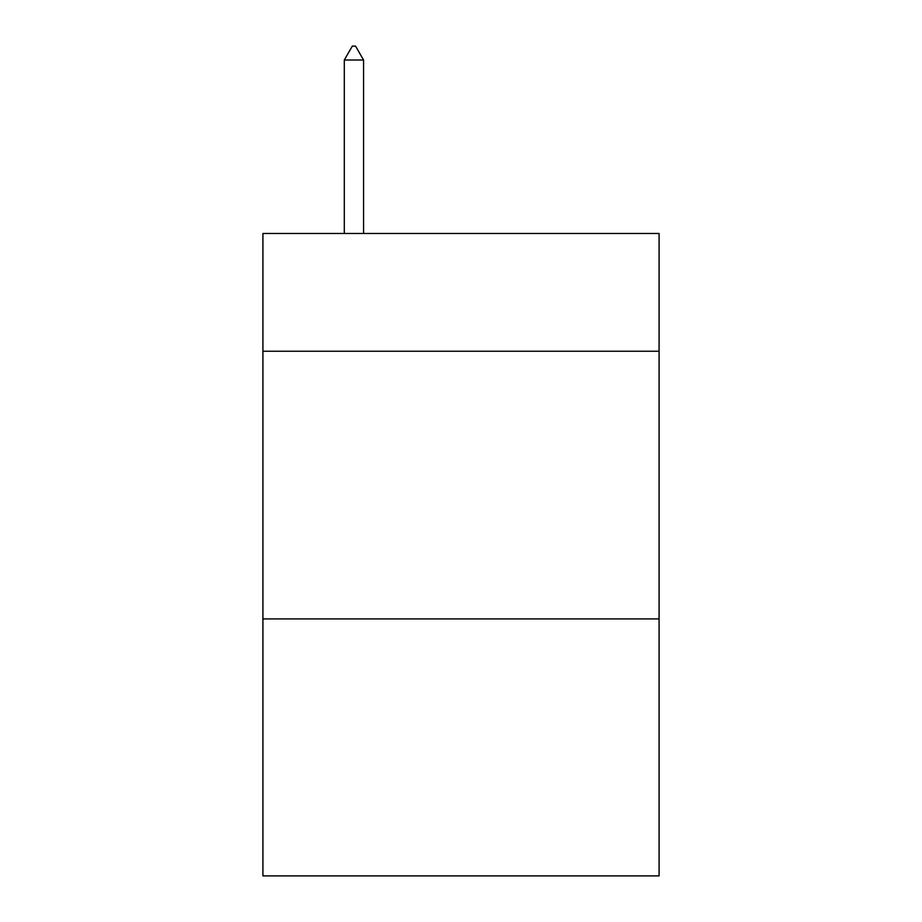 <?xml version="1.0" encoding="UTF-8"?>
<svg xmlns="http://www.w3.org/2000/svg" width="922" height="922" viewBox="0 0 922 922"><rect width="100%" height="100%" fill="white"/><g stroke="black" fill="none" stroke-linecap="round" stroke-linejoin="round"><path stroke-width="1.38" d="M659.08 351.247L659.08 233.473L262.92 233.473L262.92 351.247L659.08 351.247L659.08 875.9L262.92 875.9L262.92 351.247M659.08 618.927L262.92 618.927M363.568 60.022L355.535 46.1L352.319 46.1L344.298 60.022L363.568 60.022L363.568 233.473M344.298 60.022L344.298 233.473"/></g></svg>
